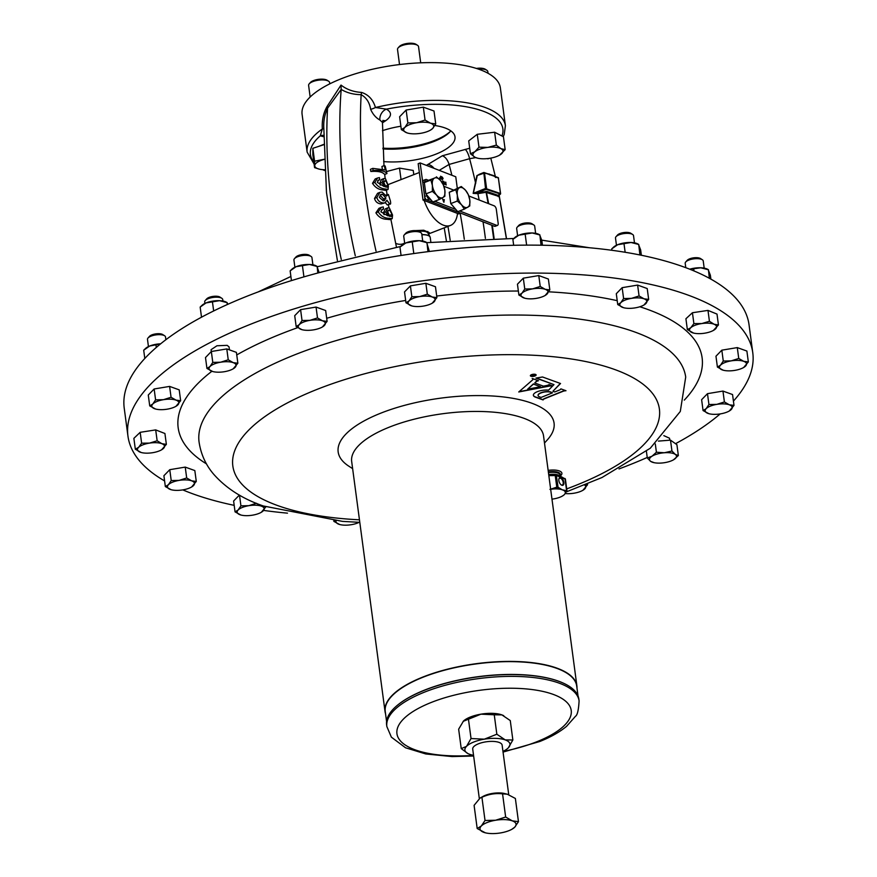 <?xml version="1.0" encoding="UTF-8"?>
<svg xmlns="http://www.w3.org/2000/svg" width="877" height="877" viewBox="0 0 877 877"><rect width="100%" height="100%" fill="white"/><g stroke="black" fill="none" stroke-linecap="round" stroke-linejoin="round"><path stroke-width="1.32" d="M558.857 480.563A4.111 2.203 -112 0 1 558.879 479.039A4.111 2.203 -112 0 1 561.412 477.954A4.111 2.203 -112 0 1 563.867 482.372A4.111 2.203 -112 0 1 561.258 484.937A4.111 2.203 -112 0 1 558.857 480.563M561.072 484.795A3.629 1.94 68 0 0 562.343 484.981A3.629 1.94 68 0 0 563.198 482.416A3.629 1.94 68 0 0 559.625 478.261A3.629 1.94 68 0 0 558.846 479.28M382.449 130.673A48.575 17.715 -7.6 0 1 400.877 126.233M434.849 125.499A48.575 17.715 -7.6 0 1 444.88 127.899A48.575 17.715 -7.6 0 1 454.999 136.834A48.575 17.715 -7.6 0 1 432.405 155.448A48.575 17.715 -7.6 0 1 383.666 161.587M211.324 351.524L211.072 349.693L216.948 345.768L227.165 345.352L229.04 346.864L229.445 349.868M234.181 505.349A315.183 114.986 -7.6 0 1 193.093 493.926A315.183 114.986 -7.6 0 1 182.789 489.892M164.591 480.925A315.183 114.986 -7.6 0 1 127.954 436.11A315.183 114.986 -7.6 0 1 331.977 298.257A315.183 114.986 -7.6 0 1 687.634 294.946A315.183 114.986 -7.6 0 1 752.773 352.751A315.183 114.986 -7.6 0 1 733.424 401.107M385.54 713.735A96.788 35.31 -7.6 0 1 385.025 711.477A96.788 35.31 -7.6 0 1 422.144 677.34A96.788 35.31 -7.6 0 1 521.135 661.718A96.788 35.31 -7.6 0 1 576.891 685.88A96.788 35.31 -7.6 0 1 576.989 688.193M385.025 711.477L351.677 461.499A96.788 35.31 -7.6 0 1 388.785 427.362A96.788 35.31 -7.6 0 1 487.776 411.752A96.788 35.31 -7.6 0 1 543.543 435.902L576.891 685.88M578.031 695.954L576.704 686.044A96.58 35.233 172.4 0 0 521.07 661.949A96.58 35.233 172.4 0 0 422.286 677.526A96.58 35.233 172.4 0 0 385.255 711.598L386.571 721.497M397.84 704.9A96.58 35.233 -7.6 0 1 398.005 704.779A96.58 35.233 -7.6 0 1 423.997 690.331A96.58 35.233 -7.6 0 1 474.994 677.121A96.58 35.233 -7.6 0 1 562.617 682.81A96.58 35.233 -7.6 0 1 562.804 682.898M579.094 700.887L578.853 699.09A96.974 35.376 172.4 0 0 562.979 682.975A96.974 35.376 172.4 0 0 474.994 677.263A96.974 35.376 172.4 0 0 397.687 705.031A96.974 35.376 172.4 0 0 386.604 724.742L386.845 726.54A96.974 35.376 -7.6 0 1 424.029 692.326A96.974 35.376 -7.6 0 1 475.235 679.072A96.974 35.376 -7.6 0 1 579.094 700.887C578.59 710.03 577.384 715.172 575.465 716.301L566.575 726.32C559.679 732.054 550.756 737.118 539.772 741.503L503.058 752.093M720.181 413.911A315.183 114.986 -7.6 0 1 675.52 443.696M647.226 457.465A315.183 114.986 -7.6 0 1 619.019 468.921M287.492 513.155A315.183 114.986 -7.6 0 1 263.604 510.414M535.474 397.16A10.184 3.716 172.4 0 0 535.529 397.182L543.104 399.934A3.881 1.414 -7.6 0 1 544.595 398.728L562.913 391.35A3.881 1.414 -7.6 0 1 565.994 390.725L560.863 388.862A3.881 1.414 -7.6 0 1 559.373 390.068L554.746 391.931L552.916 391.274L560.524 383.512L542.545 376.989L535.935 378.086L553.968 384.63L548.585 390.133A10.184 3.716 172.4 0 0 538.226 391.35A10.184 3.716 172.4 0 0 533.369 395.297A10.184 3.716 172.4 0 0 535.474 397.16M533.359 395.187A10.184 3.716 172.4 0 0 535.441 396.941A10.184 3.716 172.4 0 0 535.496 396.963L543.071 399.715A3.881 1.414 -7.6 0 1 544.562 398.498L562.881 391.131A3.881 1.414 -7.6 0 1 565.468 390.539M552.488 392.841L551.019 392.304A7.268 2.653 172.4 0 0 542.808 392.381A7.268 2.653 172.4 0 0 538.105 395.571A7.268 2.653 172.4 0 0 539.607 396.897L541.076 397.434L552.488 392.841L550.986 392.085A7.268 2.653 172.4 0 0 542.775 392.162A7.268 2.653 172.4 0 0 538.072 395.341A7.268 2.653 172.4 0 0 538.094 395.45M535.518 374.413A2.905 1.063 172.4 0 0 532.251 374.446A2.905 1.063 172.4 0 0 530.366 375.718A2.905 1.063 172.4 0 0 530.969 376.244A2.905 1.063 172.4 0 0 534.246 376.222A2.905 1.063 172.4 0 0 536.121 374.95A2.905 1.063 172.4 0 0 535.518 374.413M530.366 375.597A2.905 1.063 172.4 0 0 530.936 376.025A2.905 1.063 172.4 0 0 531.484 376.156M535.65 374.896A2.456 0.899 172.4 0 0 535.65 374.786A2.456 0.899 172.4 0 0 535.145 374.336A2.456 0.899 172.4 0 0 534.97 374.282M531.319 376.112A2.456 0.899 172.4 0 0 534.093 376.08A2.456 0.899 172.4 0 0 535.683 375.005A2.456 0.899 172.4 0 0 535.178 374.556A2.456 0.899 172.4 0 0 533.709 374.391L533.435 375.192L535.54 375.06L532.569 376.255L531.177 375.531L533.622 374.391A2.456 0.899 172.4 0 0 530.804 375.652A2.456 0.899 172.4 0 0 531.319 376.112M531.298 374.764A2.456 0.899 172.4 0 0 530.782 375.433A2.456 0.899 172.4 0 0 530.815 375.542M544.496 443.049L547.489 439.695A108.901 39.728 172.4 0 0 510.03 397.851A108.901 39.728 172.4 0 0 379.927 413.505A108.901 39.728 172.4 0 0 348.86 466.202L352.62 468.647M663.823 435.628L669.524 438.226L669.787 440.199M491.273 132.635L481.835 133.753M393.839 169.612L391.164 170.324M426.419 165.369L442.381 155.755L469.699 148.235M752.773 352.751L749.046 324.797A315.183 114.986 172.4 0 0 683.907 266.992A315.183 114.986 172.4 0 0 328.25 270.302A315.183 114.986 172.4 0 0 124.227 408.167L127.954 436.11M383.973 165.665L382.471 122.44L379.873 119.996C375.893 117.814 372.813 114.251 370.631 109.318A9.088 3.793 156.2 0 0 375.444 107.509A100.011 36.483 -7.6 0 1 484.564 107.268A100.011 36.483 -7.6 0 1 505.404 125.674L500.361 87.897A100.011 36.483 172.4 0 0 479.522 69.491A100.011 36.483 172.4 0 0 366.707 70.631A100.011 36.483 172.4 0 0 302.094 114.35L307.136 152.127A100.011 36.483 -7.6 0 1 322.341 128.963C321.782 120.467 323.394 112.914 327.165 106.303L341.021 85.069C346.601 89.476 353.442 91.921 361.532 92.414C368.504 94.661 373.142 99.693 375.444 107.509L386.373 109.143C392.085 112.431 391.844 116.29 385.65 120.741L382.46 122.835M323.679 136.735L320.269 135.847L322.341 128.963A9.088 1.37 -178.8 0 0 323.799 128.25C323.394 121.179 324.643 114.503 327.56 108.233L341.186 89.421C346.875 92.841 353.53 94.584 361.16 94.672A9.088 3.936 88 0 0 361.532 92.414M312.914 264.821L311.949 257.63A9.088 3.322 172.4 0 0 311.061 256.435L309.23 255.251A7.29 2.653 172.4 0 0 308.419 254.867A7.29 2.653 172.4 0 0 301.611 254.648A7.29 2.653 172.4 0 0 295.933 257.016L294.475 258.649A9.088 3.322 172.4 0 0 293.927 260.03L294.891 267.233M311.061 256.435A9.088 3.322 172.4 0 0 310.063 255.952A9.088 3.322 172.4 0 0 301.556 255.689A9.088 3.322 172.4 0 0 294.475 258.649M535.639 233.337L534.685 226.134A9.088 3.322 172.4 0 0 533.786 224.95L531.955 223.756A7.29 2.653 172.4 0 0 531.155 223.372A7.29 2.653 172.4 0 0 524.336 223.153A7.29 2.653 172.4 0 0 518.669 225.532L517.211 227.165A9.088 3.322 172.4 0 0 516.663 228.546L517.616 235.738M533.786 224.95A9.088 3.322 172.4 0 0 532.788 224.468A9.088 3.322 172.4 0 0 524.293 224.194A9.088 3.322 172.4 0 0 517.211 227.165M165.874 339.717L165.512 336.965A9.088 3.322 172.4 0 0 164.613 335.77L162.782 334.586A7.29 2.653 172.4 0 0 161.982 334.192A7.29 2.653 172.4 0 0 155.163 333.984A7.29 2.653 172.4 0 0 149.496 336.351L148.038 337.985A9.088 3.322 172.4 0 0 147.489 339.366L148.443 346.568M164.613 335.77A9.088 3.322 172.4 0 0 163.615 335.288A9.088 3.322 172.4 0 0 155.108 335.025A9.088 3.322 172.4 0 0 148.038 337.985M634.477 242.841L633.523 235.65A9.088 3.322 172.4 0 0 632.624 234.455L630.793 233.271A7.29 2.653 172.4 0 0 629.993 232.876A7.29 2.653 172.4 0 0 623.174 232.668A7.29 2.653 172.4 0 0 617.507 235.036L616.049 236.669A9.088 3.322 172.4 0 0 615.501 238.051L616.454 245.242M632.624 234.455A9.088 3.322 172.4 0 0 631.626 233.973A9.088 3.322 172.4 0 0 623.13 233.71A9.088 3.322 172.4 0 0 616.049 236.669M422.725 241.054L421.76 233.863A9.088 3.322 172.4 0 0 420.872 232.668L419.042 231.473A7.29 2.653 172.4 0 0 418.23 231.09A7.29 2.653 172.4 0 0 411.423 230.87A7.29 2.653 172.4 0 0 405.744 233.249L404.286 234.883A9.088 3.322 172.4 0 0 403.738 236.264L404.703 243.455M420.872 232.668A9.088 3.322 172.4 0 0 419.875 232.186A9.088 3.322 172.4 0 0 411.368 231.923A9.088 3.322 172.4 0 0 404.286 234.883M222.922 301.03L222.725 299.485A9.088 3.322 172.4 0 0 221.826 298.29L219.995 297.106A7.29 2.653 172.4 0 0 219.184 296.711A7.29 2.653 172.4 0 0 212.377 296.503A7.29 2.653 172.4 0 0 206.709 298.882L205.251 300.504A9.088 3.322 172.4 0 0 204.703 301.896L204.9 303.431M221.826 298.29A9.088 3.322 172.4 0 0 220.818 297.807A9.088 3.322 172.4 0 0 212.322 297.544A9.088 3.322 172.4 0 0 205.251 300.504M704.187 268.132L703.222 260.94A9.088 3.322 172.4 0 0 702.334 259.745L700.504 258.551A7.29 2.653 172.4 0 0 699.89 258.244A7.29 2.653 172.4 0 0 693.049 257.926A7.29 2.653 172.4 0 0 687.206 260.326L685.748 261.96A9.088 3.322 172.4 0 0 685.2 263.341L685.781 267.682M702.334 259.745A9.088 3.322 172.4 0 0 701.578 259.362A9.088 3.322 172.4 0 0 693.038 258.967A9.088 3.322 172.4 0 0 685.748 261.96M329.796 83.841L329.631 82.602A10.612 3.87 172.4 0 0 328.59 81.21L327.132 80.256A9.165 3.344 172.4 0 0 323.492 79.226A9.165 3.344 172.4 0 0 310.414 82.482L309.252 83.786A10.612 3.87 172.4 0 0 308.605 85.398L310.162 97.018M328.59 81.21A10.612 3.87 172.4 0 0 324.38 80.015A10.612 3.87 172.4 0 0 309.252 83.786M488.04 73.284L487.82 71.618A10.612 3.87 172.4 0 0 486.779 70.226L485.31 69.283A9.165 3.344 172.4 0 0 484.959 69.075A9.165 3.344 172.4 0 0 476.343 68.428M486.779 70.226A10.612 3.87 172.4 0 0 486.373 69.996A10.612 3.87 172.4 0 0 478.206 69.031M420.697 62.826L418.548 46.678A10.612 3.87 172.4 0 0 417.507 45.286L416.038 44.332A9.165 3.344 172.4 0 0 415.029 43.85A9.165 3.344 172.4 0 0 406.457 43.576A9.165 3.344 172.4 0 0 399.32 46.569L398.158 47.862A10.612 3.87 172.4 0 0 397.522 49.485L399.528 64.558M417.507 45.286A10.612 3.87 172.4 0 0 416.334 44.727A10.612 3.87 172.4 0 0 406.424 44.409A10.612 3.87 172.4 0 0 398.158 47.862M479.313 798.53L472.714 749.057A14.832 5.415 -7.6 0 1 486.044 741.821A14.832 5.415 -7.6 0 1 502.006 744.661A14.832 5.415 -7.6 0 1 502.126 745.132L508.737 794.639M515.895 823.613A18.187 6.632 172.4 0 0 512.267 820.839A18.187 6.632 172.4 0 0 495.538 820.258A18.187 6.632 172.4 0 0 481.309 826.013A18.187 6.632 172.4 0 0 483.797 832.339A18.187 6.632 172.4 0 0 485.387 832.821A18.187 6.632 172.4 0 0 500.515 832.931A18.187 6.632 172.4 0 0 511.861 829.291A18.187 6.632 172.4 0 0 514.744 827.175A18.187 6.632 172.4 0 0 515.895 823.613M511.861 829.291L514.744 827.175L518.46 821.65L512.267 820.839L505.656 817.035L495.538 820.258L485.025 820.477L481.309 826.013L477.187 828.535L485.321 832.799M548.816 475.466L559.46 475.674L565.139 478.919M548.136 470.39A12.749 4.648 -7.6 0 1 559.866 471.157A12.749 4.648 -7.6 0 1 560.315 475.937M457.268 188.073L455.766 176.781L420.149 162.936L418.176 163.703L423.021 200.044L458.638 213.889L460.611 213.1L494.475 226.266A3.026 1.557 68.8 0 0 495.198 226.288L497.478 225.4A3.026 1.557 68.8 0 0 498.169 223.273L496.305 209.307A3.026 1.557 68.8 0 0 494.146 205.821L468.822 195.977M420.149 162.936L424.994 199.276L460.611 213.122L426.803 199.956A3.026 1.557 68.8 0 1 424.654 196.47L422.791 182.504A3.026 1.557 68.8 0 1 423.47 180.366L425.762 179.489A3.026 1.557 68.8 0 0 425.071 181.616L434.378 178.141A10.623 5.459 -111.2 0 1 440.616 180.574A10.623 5.459 -111.2 0 1 444.869 190.276A10.623 5.459 -111.2 0 1 442.874 197.544A10.623 5.459 -111.2 0 1 436.636 195.111L439.366 199.452L442.874 197.544L444.858 196.229L444.869 190.276L443.356 184.915L440.616 180.574L436.362 176.825M440.638 176.2L441.263 179.094L439.837 177.768L440.791 177.34L440.638 176.2M439.837 177.768L440.791 177.34M443.937 181.462L444.562 184.356L443.093 183.063L442.677 180.969L443.85 182.613L443.937 181.462M445.582 182.098L446.207 184.992L444.782 183.677L445.735 183.249L445.582 182.098M444.782 183.677L445.735 183.249M441.602 176.748L443.082 178.437L442.436 179.577L441.394 177.812L441.69 176.694M424.994 199.276L423.021 200.044M445.998 184.904L445.834 182.197M444.584 183.742L445.11 183.15M445.352 183.403L445.088 184.378L445.911 184.576L445.352 183.403L445.911 184.576M444.003 181.627L444.354 184.269M443.269 181.758L442.962 181.079M443.674 182.855L443.148 183.227L444.08 184.006L444.157 183.03L443.345 183.15L444.266 183.929M441.855 176.781L442.545 177.461M442.721 177.845L443.082 178.437M442.885 178.513L442.238 179.653M442.096 177.033L441.46 177.987L441.898 177.11L441.46 177.987L442.194 179.336L442.83 178.338L442.096 177.033L441.646 177.91L442.392 179.259L442.83 178.338M440.703 176.365L441.054 179.007M439.64 177.845L440.166 177.253M440.407 177.505L440.144 178.48L440.967 178.667L440.407 177.505L440.967 178.667M549.956 489.399L556.72 487.195L557.947 487.459L551.765 489.136A13.626 4.966 -7.6 0 1 561.28 489.476L557.947 487.459M561.28 489.476L563.494 490.276A13.626 4.966 172.4 0 0 562.486 489.837A13.626 4.966 -7.6 0 0 561.28 489.476M555.207 475.345L556.818 487.426M551.699 488.906L551.765 489.136A13.626 4.966 -7.6 0 0 550.657 489.289M563.56 490.035L566.816 490.934L563.494 490.276A13.626 4.966 172.4 0 1 564.909 493.883L566.75 490.999M563.593 495.253L563.549 495.275A13.626 4.966 172.4 0 0 563.648 495.209A13.626 4.966 172.4 0 0 564.349 494.584A13.626 4.966 172.4 0 0 564.766 494.091A13.626 4.966 172.4 0 0 564.909 493.883L564.996 493.74M564.974 478.491L566.586 490.572M551.973 499.134A13.626 4.966 172.4 0 0 553.683 498.892A13.626 4.966 172.4 0 0 555.448 498.553A13.626 4.966 172.4 0 0 562.179 496.163A13.626 4.966 172.4 0 0 563.549 495.275L562.179 496.163M563.648 495.209L562.585 495.943M548.761 475.049A11.094 4.045 172.4 0 1 557.509 475.191L565.38 478.974L566.926 490.517L564.766 494.091M565.27 479.138L556.5 475.542L548.838 475.619M556.336 475.378L558.057 487.239L561.357 489.245M473.547 755.294A22.736 8.299 -7.6 0 1 469.612 754.286A22.736 8.299 -7.6 0 1 467.847 753.518A22.736 8.299 -7.6 0 1 466.509 746.371A22.736 8.299 -7.6 0 1 484.312 739.179L496.842 734.224L505.229 739.903A22.736 8.299 -7.6 0 1 508.331 747.829L508.112 748.048M467.847 753.518L461.236 748.607L466.509 746.371L471.037 738.533L484.312 739.179A22.736 8.299 -7.6 0 1 505.229 739.903L512.859 739.991L508.331 747.829A22.736 8.299 172.4 0 1 507.991 748.158L508.002 748.147A22.736 8.299 172.4 0 1 502.959 751.37M461.236 748.607L458.649 729.193L463.505 721.015A22.736 8.299 172.4 0 0 463.462 721.069M463.166 721.354L480.969 714.163A22.736 8.299 172.4 0 0 463.505 721.015M503.771 715.731A22.736 8.299 172.4 0 0 503.661 715.665A22.736 8.299 172.4 0 0 501.885 714.887L510.271 720.565L512.859 739.991M494.255 714.799L501.885 714.887A22.736 8.299 172.4 0 0 480.969 714.163L494.255 714.799L496.842 734.224M468.439 719.107L471.037 738.533M477.187 828.535L474.095 805.349L480.07 798.07L481.922 797.292C488.522 794.178 495.406 793.027 502.565 793.849L507.301 794.211L515.369 798.465L518.46 821.65M485.025 820.477L481.922 797.292M505.656 817.035L502.565 793.849M507.301 794.211L504.615 793.542A14.832 5.415 172.4 0 0 483.008 796.426L480.07 798.07M430.541 130.081L432.635 128.502L435.726 123.898L430.563 123.219L425.06 120.05L416.63 122.736L407.86 122.923L404.768 127.527L401.337 129.632L406.84 132.811A15.15 5.525 -7.6 0 1 404.768 127.527A15.15 5.525 -7.6 0 1 416.63 122.736A15.15 5.525 -7.6 0 1 430.563 123.219A15.15 5.525 -7.6 0 1 432.635 128.502A15.15 5.525 -7.6 0 1 430.223 130.256A15.15 5.525 -7.6 0 1 420.774 133.293A15.15 5.525 172.4 0 1 408.167 133.205L408.057 133.183M407.761 133.096L406.84 132.811A15.15 5.525 172.4 0 0 408.167 133.205M401.337 129.632L399.616 116.74L406.139 110.031L423.339 107.158L434.005 111.006L435.726 123.898M423.339 107.158L425.06 120.05M406.139 110.031L407.86 122.923M421.464 107.476L409.493 109.472M499.495 155.207L505.163 149.649L500.92 148.641A15.15 5.525 -7.6 0 1 501.052 154.188A15.15 5.525 -7.6 0 1 499.495 155.207A15.15 5.525 -7.6 0 1 488.094 158.518A15.15 5.525 172.4 0 1 477.439 158.145L475.016 157.279A15.15 5.525 -7.6 0 1 474.885 151.721A15.15 5.525 -7.6 0 1 487.842 147.402A15.15 5.525 -7.6 0 1 500.92 148.641L496.349 145.122L487.842 147.402L478.985 147.183L474.885 151.721L470.434 153.771L475.016 157.279A15.15 5.525 172.4 0 0 477.439 158.145M470.434 153.771L468.724 140.879L477.274 134.291L494.628 132.23L503.442 136.757L505.163 149.649M494.628 132.23L496.349 145.122M477.274 134.291L478.985 147.183M324.622 169.765A15.15 5.525 172.4 0 1 322.276 169.623A15.15 5.525 -7.6 0 1 319.25 169.129A15.15 5.525 -7.6 0 1 314.744 165.676A15.15 5.525 -7.6 0 1 322.265 159.976A15.15 5.525 -7.6 0 1 324.095 159.439M324.084 159.296L314.58 161.204L314.58 167.639L319.25 169.129M314.58 167.639L312.859 154.747L312.859 148.312L323.712 144.738M312.859 148.312L314.58 161.204M323.701 144.376L318.57 146.437M386.647 171.53L399.506 168.099L413.231 170.445L413.801 174.644M399.506 168.099L401.041 179.588M710.885 279.127L710.359 275.192L708.21 269.71L700.745 267.781L689.947 269.283M689.717 269.195A13.626 4.966 -7.6 0 1 700.745 267.781A13.626 4.966 -7.6 0 1 707.399 269.162L708.419 269.71L709.35 278.283M693.97 270.927L693.74 269.206M228.009 304.231L226.946 302.609L219.491 300.679L206.095 302.905L200.164 307.082L202.072 305.273A13.626 4.966 -7.6 0 1 206.095 302.905A13.626 4.966 -7.6 0 1 219.491 300.679A13.626 4.966 -7.6 0 1 226.134 302.061L227.165 302.598L227.209 304.593M213.659 310.962L212.475 302.105M201.513 317.211L200.164 307.082M429.346 251.491L426.737 242.622L419.283 240.693L405.887 242.929L399.956 247.095L401.874 245.297A13.626 4.966 -7.6 0 1 405.887 242.929A13.626 4.966 -7.6 0 1 419.283 240.693A13.626 4.966 -7.6 0 1 425.937 242.085L426.956 242.622L427.954 251.666M413.801 253.563L412.278 242.118M401.074 255.47L399.956 247.095M641.361 255.262L640.648 249.901L638.5 244.42L631.045 242.49L617.649 244.727L611.718 248.893L613.626 247.084A13.626 4.966 -7.6 0 1 617.649 244.727A13.626 4.966 -7.6 0 1 631.045 242.49A13.626 4.966 -7.6 0 1 637.689 243.872L638.719 244.42L639.903 254.966M625.148 252.269L624.029 243.916M611.905 250.296L611.718 248.893M160.491 343.937L149.638 346.042L143.696 350.208L145.615 348.399A13.626 4.966 -7.6 0 1 149.638 346.042A13.626 4.966 -7.6 0 1 160.644 343.806M156.314 347.435L156.018 345.231M144.804 358.474L143.696 350.208M542.457 245.242L541.811 240.386L539.662 234.904L532.207 232.975L518.811 235.211L512.881 239.377L514.788 237.568A13.626 4.966 -7.6 0 1 518.811 235.211A13.626 4.966 -7.6 0 1 532.207 232.975A13.626 4.966 -7.6 0 1 538.851 234.367L539.881 234.904L541.032 245.22M526.628 245.132L525.191 234.4M513.67 245.297L512.881 239.377M319.184 272.648L316.937 266.4L309.471 264.47L296.075 266.707L290.144 270.872L292.063 269.064A13.626 4.966 -7.6 0 1 296.075 266.707A13.626 4.966 -7.6 0 1 309.471 264.47A13.626 4.966 -7.6 0 1 316.126 265.852L317.145 266.4L317.814 273.021M303.924 276.88L302.466 265.895M291.449 280.607L290.144 270.872M457.52 213.451A30.3 15.578 -111.2 0 1 450.482 225.422A30.3 15.578 -111.2 0 1 424.161 200.482M419.349 172.495L388.182 184.576M412.289 230.75L423.744 230.234L429.313 232.635L428.305 233.731M395.615 243.335A30.3 15.578 68.8 0 0 403.179 243.762L404.659 243.181M495.001 176.441A0.756 0.713 113.8 0 1 494.65 175.992L495.593 177.538M496.009 176.957L495.165 176.507A0.756 0.581 109.8 0 1 495.505 176.979L492.501 175.236L494.65 175.992M497.687 177.56A0.756 0.581 109.8 0 1 498.037 177.549L495.165 176.507A0.756 0.581 109.8 0 0 495.132 176.496L487.656 173.942M499.287 194.376L499.934 194.343A0.756 0.581 -70.2 0 0 500.427 193.4L498.377 178.02L495.505 176.979M479.851 174.227L477.241 175.608L473.339 193.4L486.954 191.482L499.221 195.768L499.265 196.547L485.924 192.315L477.877 193.642L473.152 193.379L476.924 175.586L481.32 173.503M499.221 195.911L499.265 196.547A0.756 0.625 -136.2 0 1 499.221 195.911M498.531 194.902L498.717 195.714A0.756 0.581 -70.2 0 0 498.224 196.656M486.954 191.482A0.756 0.581 -70.2 0 0 486.45 192.414L488.675 203.694M485.924 191.383L488.127 203.475M473.152 193.379L485.507 188.478L486.066 189.344L477.548 192.787L477.91 193.631M475.794 183.14L475.597 183.096A372.758 199.737 68 0 0 469.59 158.693L449.09 164.438L439.224 170.357M486.647 173.438L492.501 175.236L484.51 173.021L476.924 175.586M489.684 174.885A0.756 0.581 -70.2 0 0 489.344 174.413L489.388 174.424A0.756 0.581 -70.2 0 0 489.333 174.413L489.136 173.931M492.326 225.433L494.091 238.226M493.587 238.237L491.789 225.225M489.333 174.413L484.181 172.55A0.756 0.581 -70.2 0 0 483.83 172.572L485.507 188.478L500.592 193.543L498.377 178.02A0.756 0.581 109.8 0 0 498.037 177.549A0.756 0.756 0 0 1 498.531 178.163L498.421 178.338M499.309 196.196L506.457 238.281L499.287 195.988M506.325 238.281L499.265 196.547M490.199 158.211L487.733 158.836A9.088 6.621 -76.1 0 1 487.689 158.562M475.74 157.619L469.59 158.693A9.088 2.719 -106 0 0 465.161 149.375M433.983 168.318A9.088 6.643 59.6 0 0 427.866 164.438M442.381 155.755C445.384 156.939 447.621 159.833 449.09 164.438A366.696 196.481 68 0 1 451.896 175.279M341.021 85.069L341.186 89.421A409.12 219.217 -112 0 0 355.295 255.799M370.631 109.318C369.568 102.521 366.411 97.632 361.16 94.672A403.003 215.939 -112 0 0 376.025 251.074M327.165 106.303A9.088 5.295 -134.3 0 1 327.56 108.233A403.003 215.939 -112 0 0 341.274 259.482M379.873 119.996A9.088 7.169 116.4 0 1 386.373 109.143A97.084 35.42 172.4 0 1 482.646 110.995A97.084 35.42 172.4 0 1 501.929 135.979M323.81 127.867L326.485 192.578L337.393 260.568M382.745 120.905A9.088 6.512 -123.3 0 1 385.65 120.741M313.834 161.982A97.084 35.42 172.4 0 1 320.269 135.847A9.088 6.413 108.4 0 1 323.69 135.496M373.185 170.522L370.839 171.475C378.25 170.993 382.832 172.002 384.597 174.501L386.943 173.547C385.2 171.059 380.618 170.05 373.185 170.522L372.78 168.384L370.434 169.338L370.839 171.475M372.78 168.384L385.266 169.952L384.269 165.545L385.189 166.06L386.943 173.547M384.269 165.545L381.923 166.498L382.317 168.844M383.468 181.824L385.584 186.11L387.93 185.168L385.825 180.87L384.554 180.794L383.622 183.129L385.409 186.911L387.535 187.25L387.93 185.168M377.318 182.361L384.148 186.549L382.065 182.493L383.797 178.601L385.452 178.656L388.358 185.858L388.083 189.454L385.365 188.993C381.035 188.698 377.527 186.494 374.852 182.383L377.538 178.02L379.434 177.603L379.752 179.774L378.557 180.015L377.318 182.361M385.825 180.87L383.709 181.725M379.752 179.774L377.713 180.596M377.538 178.02L375.181 178.974L372.495 183.326C375.17 187.448 378.667 189.651 383.008 189.936L385.737 190.408L388.083 189.454M374.852 182.383L372.495 183.326M385.365 188.993L383.008 189.936M383.797 178.601L381.44 179.544L379.708 183.446L380.234 185.179M382.065 182.493L379.708 183.446M382.438 194.245L380.914 194.431L379.324 197.38L383.26 200.8L384.356 200.669L385.946 198.005L382.438 194.245L380.081 195.187L383.589 198.958L382.92 200.756M389.673 204.034L386.878 200.208L385.113 202.784L383.479 202.982C379.993 202.642 377.801 200.811 376.88 197.489L379.916 192.348L382.109 192.052L386.34 196.185L388.358 194.453L390.342 200.756C390.912 203.508 390.682 204.604 389.673 204.034L387.316 204.977L389.673 204.034M385.2 195.286L388.358 194.453M385.946 198.005L383.589 198.958M385.343 202.675L387.316 204.977M379.916 192.348L377.57 193.302L374.523 198.443C375.422 201.754 377.625 203.585 381.122 203.935L385.113 202.784M376.88 197.489L374.523 198.443M383.479 202.982L381.122 203.935M387.404 211.105L389.772 216.345M380.859 211.806L387.919 215.895L385.814 211.85L387.689 207.893L389.377 207.948L392.534 215.04L392.216 218.658L389.18 218.318C384.477 218.241 380.837 216.093 378.261 211.872L381.331 207.356L383.271 206.928L383.512 209.121L382.262 209.384L380.859 211.806M387.437 212.453L389.267 216.224L391.591 216.476L392.03 214.372L389.75 210.162L388.445 210.096L387.437 212.453M392.03 214.372L389.684 215.325M389.75 210.162L387.557 211.039M383.512 209.121L381.374 209.987M381.331 207.356L378.974 208.309L375.904 212.826C378.48 217.036 382.12 219.184 386.823 219.272L389.859 219.601L392.216 218.658M378.261 211.872L375.904 212.826M389.18 218.318L386.823 219.272M387.689 207.893L385.332 208.847L383.468 212.793L384.049 214.722M385.814 211.85L383.468 212.793M464.306 239.246A366.696 196.481 68 0 0 460.151 213.297M658.419 441.098L670.499 440.144L676.912 444.683L678.359 455.547L675.301 454.407L671.946 451.019L664.327 452.751L656.413 452.236L652.006 456.226L647.292 457.98L650.646 461.368L653.716 462.508M670.499 440.144L671.946 451.019M673.426 459.866L678.359 455.547M646.404 451.304L647.292 457.98M655.305 443.959L656.413 452.236M673.339 459.91A13.626 4.966 172.4 0 1 661.631 463.023A13.626 4.966 -7.6 0 1 653.508 462.552A13.626 4.966 -7.6 0 1 650.646 461.368A13.626 4.966 -7.6 0 1 652.006 456.226A13.626 4.966 -7.6 0 1 664.327 452.751A13.626 4.966 -7.6 0 1 675.301 454.407A13.626 4.966 -7.6 0 1 673.953 459.548A13.626 4.966 172.4 0 1 673.339 459.91L673.372 459.899M687.36 329.609L685.913 318.746L692.435 312.738L707.98 310.403L717.002 314.087L718.449 324.95L714.097 324.238L709.427 321.278L701.808 323.558L693.882 323.602L690.769 327.735L687.36 329.609L693.586 333.074A13.626 4.966 172.4 0 0 704.308 333.249A13.626 4.966 -7.6 0 0 713.418 330.421L718.449 324.95M692.435 312.738L693.882 323.602M707.98 310.403L709.427 321.278M693.586 333.074A13.626 4.966 172.4 0 1 692.019 332.569A13.626 4.966 -7.6 0 1 690.769 327.735A13.626 4.966 -7.6 0 1 701.808 323.558A13.626 4.966 -7.6 0 1 714.097 324.238A13.626 4.966 -7.6 0 1 715.336 329.083A13.626 4.966 -7.6 0 1 713.418 330.421M135.332 449.21L133.874 438.347L140.177 432.317L155.689 429.905L164.92 433.501L166.367 444.376L161.905 443.696L157.147 440.769L149.529 443.104L141.625 443.192L138.621 447.325L135.332 449.21L141.164 452.488M161.587 449.802L166.367 444.376M140.177 432.317L141.625 443.192M155.689 429.905L157.147 440.769M141.526 452.587A13.626 4.966 172.4 0 1 140.09 452.137A13.626 4.966 -7.6 0 1 138.621 447.325A13.626 4.966 -7.6 0 1 149.529 443.104A13.626 4.966 -7.6 0 1 161.905 443.696A13.626 4.966 -7.6 0 1 163.374 448.509A13.626 4.966 -7.6 0 1 161.368 449.934A13.626 4.966 -7.6 0 1 152.466 452.729A13.626 4.966 172.4 0 1 141.526 452.587L141.383 452.554M206.939 368.428L205.492 357.553L211.335 351.513L226.792 348.925L236.406 352.368L237.864 363.242L233.205 362.639L228.239 359.789L220.664 362.212L212.782 362.387L210.009 366.531L206.939 368.428L212.716 371.53M233.205 368.811L237.864 363.242M211.335 351.513L212.782 362.387M226.792 348.925L228.239 359.789M206.468 463.878A264.295 96.415 -7.6 0 1 211.894 371.267A13.626 4.966 -7.6 0 1 210.009 366.531A13.626 4.966 -7.6 0 1 220.664 362.212A13.626 4.966 -7.6 0 1 233.205 362.639A13.626 4.966 -7.6 0 1 235.091 367.375A13.626 4.966 -7.6 0 1 232.92 368.976A13.626 4.966 -7.6 0 1 224.446 371.695A13.626 4.966 172.4 0 1 213.078 371.618L212.99 371.596M211.905 371.267A13.626 4.966 172.4 0 0 213.078 371.618M405.974 302.784L404.527 291.909L410.403 285.88L425.86 283.293L435.463 286.746L436.91 297.621L432.262 297.018L427.318 294.168L419.732 296.579L411.85 296.744L409.066 300.888L405.974 302.784L411.762 305.898M432.24 303.179L436.91 297.621M410.403 285.88L411.85 296.744M425.86 283.293L427.318 294.168M412.124 305.996A13.626 4.966 172.4 0 1 410.929 305.635A13.626 4.966 -7.6 0 1 409.066 300.888A13.626 4.966 -7.6 0 1 419.732 296.579A13.626 4.966 -7.6 0 1 432.262 297.018A13.626 4.966 -7.6 0 1 434.126 301.765A13.626 4.966 -7.6 0 1 431.955 303.343A13.626 4.966 -7.6 0 1 423.459 306.073A13.626 4.966 172.4 0 1 412.124 305.996L412.026 305.974M582.887 490.309L587.557 484.74L585.408 484.718M587.437 483.885L587.557 484.74M584.652 485.025A13.626 4.966 -7.6 0 1 584.773 488.884A13.626 4.966 -7.6 0 1 582.602 490.462A13.626 4.966 -7.6 0 1 574.106 493.192A13.626 4.966 172.4 0 1 565.194 493.532M717.408 367.079L715.961 356.215L721.826 350.175L737.294 347.599L746.886 351.052L748.333 361.916L743.685 361.313L738.741 358.463L731.155 360.875L723.273 361.05L720.488 365.194L717.408 367.079L723.185 370.204M743.674 367.485L748.333 361.916M721.826 350.175L723.273 361.05M737.294 347.599L738.741 358.463M723.547 370.291A13.626 4.966 172.4 0 1 722.352 369.941A13.626 4.966 -7.6 0 1 720.488 365.194A13.626 4.966 -7.6 0 1 731.155 360.875A13.626 4.966 -7.6 0 1 743.685 361.313A13.626 4.966 -7.6 0 1 745.549 366.06A13.626 4.966 -7.6 0 1 743.389 367.649A13.626 4.966 -7.6 0 1 734.882 370.368A13.626 4.966 172.4 0 1 723.547 370.291L723.459 370.269M703.069 410.568L701.622 399.704L707.487 393.663L722.955 391.076L732.547 394.54L733.994 405.404L729.346 404.801L724.402 401.951L716.816 404.363L708.934 404.527L706.149 408.671L703.069 410.568L708.846 413.681M729.335 410.973L733.994 405.404M707.487 393.663L708.934 404.527M722.955 391.076L724.402 401.951M709.208 413.78A13.626 4.966 172.4 0 1 708.013 413.418A13.626 4.966 -7.6 0 1 706.149 408.671A13.626 4.966 -7.6 0 1 716.816 404.363A13.626 4.966 -7.6 0 1 729.346 404.801A13.626 4.966 -7.6 0 1 731.21 409.548A13.626 4.966 -7.6 0 1 729.05 411.127A13.626 4.966 -7.6 0 1 720.543 413.856A13.626 4.966 172.4 0 1 709.208 413.78L709.12 413.758M239.498 495.143L240.923 505.843L238.138 509.986L235.058 511.883L233.611 501.019L239.377 495.077M261.324 512.289L265.983 506.72L261.335 506.117L256.391 503.266L248.805 505.678L240.923 505.843M235.058 511.883L240.835 514.996M241.197 515.095A13.626 4.966 172.4 0 1 240.002 514.733A13.626 4.966 -7.6 0 1 238.138 509.986A13.626 4.966 -7.6 0 1 248.805 505.678A13.626 4.966 -7.6 0 1 261.335 506.117A13.626 4.966 -7.6 0 1 263.199 510.863A13.626 4.966 -7.6 0 1 261.039 512.442A13.626 4.966 -7.6 0 1 252.532 515.172A13.626 4.966 172.4 0 1 241.197 515.095L241.109 515.073M165.347 486.592L163.9 475.729L169.765 469.688L185.233 467.101L194.826 470.565L196.284 481.429L191.635 480.826L186.68 477.976L179.105 480.388L171.223 480.563L168.439 484.696L165.347 486.592L171.136 489.706M191.614 486.998L196.284 481.429M169.765 469.688L171.223 480.563M185.233 467.101L186.68 477.976M171.486 489.804A13.626 4.966 172.4 0 1 170.302 489.443A13.626 4.966 -7.6 0 1 168.439 484.696A13.626 4.966 -7.6 0 1 179.105 480.388A13.626 4.966 -7.6 0 1 191.635 480.826A13.626 4.966 -7.6 0 1 193.499 485.573A13.626 4.966 -7.6 0 1 191.329 487.152A13.626 4.966 -7.6 0 1 182.833 489.881A13.626 4.966 172.4 0 1 171.486 489.804L171.399 489.783M617.737 304.571L616.29 293.707L622.155 287.667L637.623 285.091L647.215 288.544L648.662 299.408L644.014 298.805L639.07 295.955L631.484 298.366L623.602 298.542L620.817 302.675L617.737 304.571L623.514 307.684M644.003 304.977L648.662 299.408M622.155 287.667L623.602 298.542M637.623 285.091L639.07 295.955M623.876 307.783A13.626 4.966 172.4 0 1 622.681 307.421A13.626 4.966 -7.6 0 1 620.817 302.675A13.626 4.966 -7.6 0 1 631.484 298.366A13.626 4.966 -7.6 0 1 644.014 298.805A13.626 4.966 -7.6 0 1 645.878 303.552A13.626 4.966 -7.6 0 1 643.718 305.141A13.626 4.966 -7.6 0 1 635.211 307.86A13.626 4.966 172.4 0 1 623.876 307.783L623.788 307.761M149.726 405.887L148.279 395.023L154.144 388.982L169.612 386.406L179.204 389.859L180.651 400.723L176.003 400.12L171.059 397.27L163.473 399.682L155.591 399.857L152.806 403.99L149.726 405.887L155.503 409M175.981 406.292L180.651 400.723M154.144 388.982L155.591 399.857M169.612 386.406L171.059 397.27M155.865 409.099A13.626 4.966 172.4 0 1 154.67 408.737A13.626 4.966 -7.6 0 1 152.806 403.99A13.626 4.966 -7.6 0 1 163.473 399.682A13.626 4.966 -7.6 0 1 176.003 400.12A13.626 4.966 -7.6 0 1 177.867 404.867A13.626 4.966 -7.6 0 1 175.707 406.457A13.626 4.966 -7.6 0 1 167.2 409.175A13.626 4.966 172.4 0 1 155.865 409.099L155.777 409.077M518.899 295.067L517.452 284.192L523.317 278.162L538.785 275.575L548.377 279.029L549.824 289.903L545.176 289.3L540.232 286.45L532.646 288.862L524.764 289.026L521.979 293.17L518.899 295.067L524.676 298.18M545.165 295.461L549.824 289.903M523.317 278.162L524.764 289.026M538.785 275.575L540.232 286.45M525.038 298.279A13.626 4.966 172.4 0 1 523.843 297.917A13.626 4.966 -7.6 0 1 521.979 293.17A13.626 4.966 -7.6 0 1 532.646 288.862A13.626 4.966 -7.6 0 1 545.176 289.3A13.626 4.966 -7.6 0 1 547.04 294.047A13.626 4.966 -7.6 0 1 544.88 295.626A13.626 4.966 -7.6 0 1 536.373 298.355A13.626 4.966 172.4 0 1 525.038 298.279L524.95 298.246M333.797 520.642L333.896 521.398L339.673 524.512M335.343 520.785L333.896 521.398M359.175 522.33A13.626 4.966 -7.6 0 1 351.37 524.687A13.626 4.966 172.4 0 1 340.035 524.599L339.947 524.578M336.099 520.85A13.626 4.966 -7.6 0 0 338.84 524.249A13.626 4.966 172.4 0 0 340.035 524.599M296.174 326.551L294.716 315.687L300.592 309.647L316.049 307.071L325.652 310.524L327.099 321.388L322.451 320.785L317.507 317.934L309.921 320.346L302.039 320.522L299.254 324.665L296.174 326.551L301.951 329.675M322.429 326.957L327.099 321.388M300.592 309.647L302.039 320.522M316.049 307.071L317.507 317.934M302.313 329.763A13.626 4.966 172.4 0 1 301.118 329.401A13.626 4.966 -7.6 0 1 299.254 324.665A13.626 4.966 -7.6 0 1 309.921 320.346A13.626 4.966 -7.6 0 1 322.451 320.785A13.626 4.966 -7.6 0 1 324.315 325.531A13.626 4.966 -7.6 0 1 322.144 327.121A13.626 4.966 -7.6 0 1 313.648 329.84A13.626 4.966 172.4 0 1 302.313 329.763L302.214 329.741M531.911 375.586L533.413 375.553L531.911 375.542M535.233 374.95L532.569 376.255M532.547 376.025L531.473 375.849M535.156 375.674A2.905 1.063 172.4 0 0 536.088 374.841M540.55 386.702L533.435 384.115L527.625 389.18L540.55 386.702L533.435 384.115M533.402 383.896L527.625 389.18M519.085 391.679L549.528 385.836A15.479 5.646 -7.6 0 1 552.225 385.727M534.729 382.986L536.011 381.868A3.881 1.414 -7.6 0 1 538.489 380.75L532.186 378.458A3.881 1.414 -7.6 0 1 532.986 379.171A3.881 1.414 -7.6 0 1 532.602 379.916L518.745 391.975L549.55 386.066A15.479 5.646 -7.6 0 1 552.642 385.957L549.068 384.586A3.881 1.414 -7.6 0 1 546.426 385.573L543.433 386.143L534.729 382.986L535.99 381.648A3.881 1.414 -7.6 0 1 538.105 380.607M552.916 391.274L560.337 383.446M536.34 378.02L553.968 384.63M443.883 201.403L443.356 200.471L443.883 201.403M432.383 185.409A10.623 5.459 -111.2 0 1 434.378 178.141L430.87 180.048L432.383 185.409A10.623 5.459 68.8 0 0 436.636 195.111L432.372 191.361L432.383 185.409M443.795 201.874L443.356 200.471M469.798 199.967A10.623 5.459 -111.2 0 1 467.803 207.235A10.623 5.459 -111.2 0 1 461.565 204.812L464.306 209.143L469.787 205.92L469.798 199.967L468.285 194.595L465.544 190.265A10.623 5.459 -111.2 0 1 469.798 199.967M459.307 187.831A10.623 5.459 -111.2 0 1 465.544 190.265L461.291 186.516L455.799 189.75L457.312 195.111A10.623 5.459 -111.2 0 1 459.307 187.831M457.312 195.111A10.623 5.459 68.8 0 0 461.565 204.812L457.312 201.063L457.312 195.111M444.08 199.66L443.981 202.225M442.677 199.123L443.959 200.427L444.343 199.737L443.729 202.127L442.666 199.079L443.992 200.405M439.366 199.452L432.843 201.984L425.849 193.894L424.336 182.58L430.87 180.048M425.849 193.894L432.372 191.361M424.336 182.58L425.137 182.109M464.306 209.143L457.772 211.675L450.778 203.596L449.265 192.282L461.291 186.516M449.265 192.282L455.799 189.75M450.778 203.596L457.312 201.063M428.338 180.234L426.485 179.511A3.026 1.557 68.8 0 0 425.762 179.489M426.869 195.078L426.935 195.582A3.026 1.557 68.8 0 0 429.094 199.068L430.936 199.792M434.718 201.261L455.876 209.482M453.266 189.925L443.883 186.275M459.658 210.951L496.755 225.378A3.026 1.557 68.8 0 0 497.478 225.4M382.887 148.136A50.088 18.274 -7.6 0 0 450.844 130.881A48.575 17.715 -7.6 0 1 450.361 131.462A48.575 17.715 -7.6 0 1 382.931 148.904M236.757 354.922A264.295 96.415 -7.6 0 1 297.709 327.647M326.683 318.285A264.295 96.415 -7.6 0 1 405.667 300.449M436.702 296.042A264.295 96.415 -7.6 0 1 518.362 291.032M548.739 291.822A264.295 96.415 -7.6 0 1 617.222 300.679M639.848 306.764A264.295 96.415 -7.6 0 1 647.489 309.362A264.295 96.415 -7.6 0 1 684.29 400.12M502.97 751.457A87.908 32.076 172.4 0 0 537.513 741.471A87.908 32.076 172.4 0 0 553.047 694.332A87.908 32.076 172.4 0 0 430.651 702.696A87.908 32.076 172.4 0 0 399.978 740.374A87.908 32.076 172.4 0 0 473.558 755.382M359.789 522.352L342.545 521.387L263.243 505.952C242.425 498.816 225.773 488.083 213.286 473.777C205.613 464.635 200.877 454.045 199.068 442.03A245.472 89.553 -7.6 0 1 357.948 334.652A245.472 89.553 -7.6 0 1 634.97 332.065A245.472 89.553 -7.6 0 1 685.704 377.099L680.3 411.456L650.285 448.235L601.995 477.516L566.257 491.92M359.449 519.809A215.172 78.502 -7.6 0 1 277.307 505.437A215.172 78.502 -7.6 0 1 315.347 390.068A215.172 78.502 -7.6 0 1 614.92 369.59A215.172 78.502 -7.6 0 1 566.706 488.884M430.859 242.195L430.223 237.437A10.721 3.914 172.4 0 0 427.998 235.464A10.721 3.914 172.4 0 0 421.881 234.74M418.789 231.331A9.088 3.322 -7.6 0 1 426.156 231.769A9.088 3.322 -7.6 0 1 427.965 233.129M421.87 234.619A10.688 3.903 -7.6 0 1 427.954 235.343A10.688 3.903 -7.6 0 1 430.004 236.768L427.921 233.03A9.099 3.322 172.4 0 0 426.178 231.813A9.099 3.322 172.4 0 0 418.855 231.364M430.223 237.437L430.004 236.768A10.688 3.903 -7.6 0 1 430.147 237.108M560.195 475.893L560.074 475.005A10.721 3.914 172.4 0 0 548.443 472.615M548.706 474.589A10.721 3.914 -7.6 0 1 559.438 475.674M548.344 471.881A11.094 4.045 -7.6 0 1 560.129 475.444M477.516 192.797L477.877 193.642A372.758 199.737 68 0 1 479.16 199.989M478.919 174.468L483.633 172.561A0.756 0.756 0 0 1 484.181 172.55A0.756 0.581 -70.2 0 1 484.51 173.021L486.571 188.412A0.756 0.581 -70.2 0 1 486.066 189.344L500.307 193.992M479.862 174.172L483.501 172.703M500.405 193.762L500.592 193.543A0.756 0.756 0 0 1 500.12 194.343L499.013 194.793M450.186 240.265A372.758 199.737 68 0 0 447.95 226.409M485.398 238.369A372.758 199.737 68 0 0 483.03 221.815M425.071 181.616L422.791 182.504M426.935 195.582L424.654 196.47M429.094 199.068L426.803 199.956M496.755 225.378L494.475 226.266M473.646 756.018L452.039 756.566L425.794 753.968L405.525 747.774L391.383 737.162L386.845 726.54M307.136 152.127L314.109 164.054M322.78 169.678L324.665 170.555M428.031 233.227L427.79 231.462M450.482 225.422L428.436 233.973M499.331 194.519L499.276 195.966M382.471 122.44L383.03 120.335M503.212 136.637L504.22 134.444L505.404 125.674M444.211 227.856L446.349 240.605M495.395 176.606L490.791 158.101M396.459 247.161L390.857 219.206M388.96 207.805L388.522 204.966M387.042 194.551L386.461 190.101M385.146 178.546L384.74 174.435M589.508 247.763L541.745 240.134M513.856 238.456L427.011 242.655M400.625 246.459L317.43 266.718M290.89 276.474L257.981 291.997M653.508 462.552L652.74 462.365"/></g></svg>
